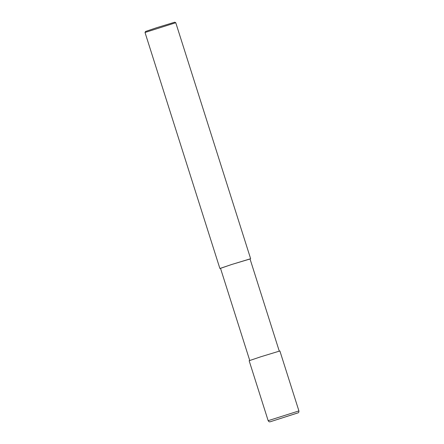 <?xml version="1.0" encoding="UTF-8"?>
<svg xmlns="http://www.w3.org/2000/svg" width="444" height="444" viewBox="0 0 444 444"><rect width="100%" height="100%" fill="white"/><g stroke="black" fill="none" stroke-linecap="round" stroke-linejoin="round"><path stroke-width="0.67" d="M298.912 410.922L279.892 350.965L260.778 356.782L249.139 360.722L268.159 420.679C268.809 421.767 269.569 422.105 270.429 421.695L298.163 412.826C298.684 412.709 298.94 412.076 298.912 410.922L268.159 420.679M279.276 351.16L250.016 258.913L231.668 264.502L220.496 268.281L249.756 360.522M250.033 258.98L231.518 264.541L220.513 268.343M145.016 32.479L145.543 31.469L156.671 27.706L174.753 22.2L175.769 22.727L145.016 32.484L219.88 268.476M270.529 421.667L297.513 413.009L270.529 421.667M220.263 268.409L220.862 268.215M175.769 22.727L250.632 258.719"/></g></svg>
